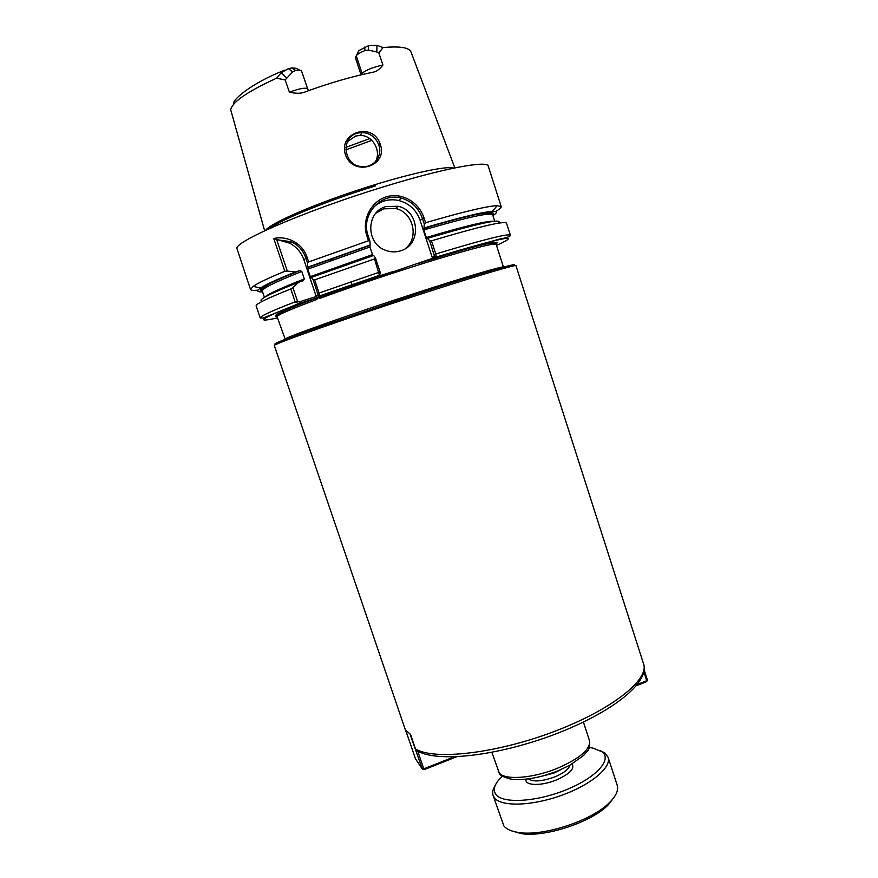 <?xml version="1.0" encoding="UTF-8"?>
<svg xmlns="http://www.w3.org/2000/svg" width="878" height="878" viewBox="0 0 878 878"><rect width="100%" height="100%" fill="white"/><g stroke="black" fill="none" stroke-linecap="round" stroke-linejoin="round"><path stroke-width="1.32" d="M496.498 245.423C523.782 233.043 503.665 236.939 436.136 257.111L318.11 297.39L319.833 298.366L317.858 297.576L316.848 299.464L315.981 298.18C283.813 310.252 270.808 316.278 276.954 316.245M277.119 239.782L290.728 241.669C297.664 244.413 302.669 249.736 305.753 257.671L307.585 263.126L308.672 261.907L307.037 257.067C301.033 240.067 283.374 235.897 273.771 238.564L289.74 243.184C296.599 246.97 301.33 252.535 303.92 259.877L316.245 296.523L299.277 301.867L297.455 301.055L292.89 287.534L290.805 288.95L295.173 301.845L298.498 303.711L315.981 298.18M391.017 272.18L377.694 276.449L379.362 275.33L319.954 295.886L314.697 279.852L313.194 279.797L318.066 294.887L316.245 296.523L317.891 297.565M318.11 297.39L319.954 295.886L319.405 295.601L319.976 295.853M408.95 739.671L405.384 729.947L410.52 734.37L415.47 748.901L417.862 751.195M416.37 750.328C436.234 763.169 496.926 756.112 554.336 734.513C611.505 712.76 649.83 682.963 643.585 663.922L515.968 265.727C516.868 264.048 475.646 276.241 417.763 295.107C346.645 318.209 276.274 343.024 274.265 345.394L405.384 729.947M423.602 229.004L431.592 226.03M308.694 90.621L307.618 88.722C305.423 87.438 299.354 88.59 289.4 92.157C295.546 93.573 300.441 93.628 304.095 92.311C328.537 83.267 351.672 76.54 373.49 72.117C376.728 71.425 379.867 69.055 382.929 65.016C372.952 67.233 366.038 69.988 362.197 73.28L361.407 74.762M308.365 90.741L307.563 89.161M362.46 74.509L356.259 55.841C357.159 54.348 360.024 52.603 364.853 50.584L368.453 50.079L376.816 52L376.969 45.25L368.551 45.656L358.861 50.639L355.392 57.586L361.045 74.839M300.024 70.273L296.149 68.308L291.924 67.924L288.401 68.649L281.114 72.775L276.581 78.208L285.152 79.931L292.67 71.864L295.557 70.503C299.157 69.977 301.165 70.163 301.571 71.052L301.593 71.107M281.114 72.775L286.634 77.977M376.805 52L378.857 52.91L383.071 47.566L376.969 45.25M382.929 65.016L378.857 52.91M453.827 168.104C446.353 165.349 404.012 174.821 356.819 190.449C309.616 206.045 269.974 223.681 265.606 230.343M285.152 79.931L289.4 92.157M380.251 144.222C372.93 121.252 337.602 132.249 345.57 155.11C353.593 177.246 388.559 166.107 380.251 144.222L378.78 144.914C383.049 156.416 373.326 168.225 361.549 166.546C343.649 165.843 340.214 137.319 357.39 133.138L362.175 132.501C370.143 133.072 375.674 137.209 378.78 144.914M273.771 238.564L284.823 271.269L287.315 271.072L276.636 239.485M292.89 287.534L298.871 282.167L302.943 280.883L304.315 278.941L301.802 271.467L299.848 270.6L295.436 271.971L287.315 271.072M284.823 271.269C268.514 278.008 257.967 283.034 253.193 286.349L250.504 289.477C250.899 290.431 253.413 290.64 258.033 290.102M260.59 289.762L262.072 289.531M295.436 271.971C277.272 279.248 265.617 284.615 260.437 288.072C256.244 290.969 256.947 292.198 262.544 291.77M495.532 211.554C499.571 209.227 501.459 207.57 501.206 206.571L497.189 205.661C486.873 206.121 463.002 211.807 425.578 222.738L423.975 217.854C418.949 202.116 401.773 192.008 386.364 196.826C370.911 201.523 361.538 220.016 366.861 235.82L368.497 240.737L308.672 261.907M447.1 232.582L456.922 228.774M330.227 260.777L330.117 259.153M374.522 258.933L379.428 275.242L380.361 273.332L380.075 271.917L375.422 257.858L374.522 258.933L314.697 279.852M375.422 257.858L373.6 255.454L311.383 277.382L313.194 279.797M319.987 295.787L379.362 275.33M307.585 263.126L307.783 269.14L310.307 276.636L310.966 277.81L311.383 277.382M372.909 255.685L369.912 246.992L370.132 245.006L307.926 267.099M370.132 245.006L369.934 241.252L368.047 235.545C360.54 214.682 381.03 192.041 401.268 198.099C411.508 201.073 418.565 207.845 422.45 218.435L424.293 224.109L425.578 222.738M368.497 240.737L369.934 241.252M375.158 161.98C381.897 151.894 373.018 135.168 360.254 135.421L355.524 136.068L347.479 141.643M424.293 224.109L423.833 229.937L426.313 237.521L429.682 240.594L434.401 256.124L436.19 257.067L435.773 254.005L431.471 240.813L429.682 240.594M492.909 215.582C497.661 212.586 497.497 211.181 492.393 211.368C482.45 211.971 459.732 217.481 424.261 227.907M434.401 256.124L432.228 257.441L434.006 258.384M434.347 256.156L436.19 257.067M436.223 257.002L498.978 239.222C506.65 237.806 510.458 236.478 510.392 235.26L506.518 223.155C504.422 220.685 479.41 226.568 431.471 240.813M498.463 223.166C503.522 217.887 479.915 222.924 427.652 238.289M290.805 288.95C267.175 298.366 255.619 304.04 256.135 305.961L260.239 317.99C259.844 316.387 271.478 311.01 295.173 301.845L297.455 301.055M298.871 282.167C268.438 294.251 256.354 300.583 262.61 301.165M331.39 258.692L331.478 260.327M332.619 258.242L332.74 259.866M405.296 248.672C419.475 237.949 413.329 212.213 395.627 208.514L383.664 208.821L375.905 213.145M385.958 206.549L398.063 206.253C419.925 210.687 421.802 245.225 400.533 250.845C395.407 252.414 390.315 252.195 385.233 250.186C365.599 243.25 366.104 211.664 385.958 206.549M373.633 207.065C380.865 200.733 389.239 198.538 398.755 200.502C409.225 203.356 416.337 209.952 420.09 220.29L432.228 257.441M647.404 680.022L646.647 681.646L647.404 680.022L644.189 669.969M643.892 671.911L646.713 680.724L637.527 684.357M636.473 685.663L646.647 681.646M410.015 734.074L422.307 768.996L423.767 768.865L423.942 769.721L422.307 768.996L415.47 758.811L405.834 730.551M454.069 756.891L423.767 768.865L417.719 751.118M423.942 769.721L456.615 756.792M614.391 796.862L608.355 804.742C591.86 822.104 544.733 837.7 521.137 833.595L511.6 830.862M600.278 750.547L605.14 753.181L608.103 757.308L617.201 785.239C618.705 790.09 616.213 795.786 609.738 802.327C592.54 820.425 543.186 836.745 518.591 832.476C511.38 831.411 506.474 829.216 503.851 825.891L493.052 795.358C492.108 792.384 492.854 789.015 495.313 785.261M589.215 747.485L592.343 747.924L602.121 751.787C612.339 759.558 596.294 777.601 566.387 789.695C536.601 801.932 503.006 803.897 496.015 794.59C492.767 790.255 494.138 784.866 500.12 778.435L502.37 776.207M608.103 757.308C611.757 767.339 590.971 784.866 561.272 795.446C531.64 806.125 501.25 806.871 494.457 797.872L493.052 795.358M495.938 243.832C503.928 238.794 473.099 246.18 420.847 262.61M316.343 298.092C296.544 305.434 284.022 310.658 278.798 313.775C276.757 315.608 276.186 316.607 277.086 316.771L277.393 316.179C279.906 313.907 293.054 308.332 316.848 299.464M319.833 298.366C352.276 286.437 399.611 270.6 436.388 259.383C474.515 247.892 494.435 242.866 496.147 244.325C496.707 239.42 465.559 249.056 418.883 263.257M299.277 301.867L299.277 303.547C260.755 318.538 253.479 323.313 277.459 317.858M496.147 244.325L503.478 267.121C504.224 265.507 466.657 276.526 414.471 293.515C350.926 314.126 287.644 336.537 285.163 339.029L277.086 316.771M643.585 663.922C649.533 679.561 611.648 709.951 553.414 731.802C495.291 753.774 433.644 760.469 415.47 748.901M512.192 266.21C525.395 260.272 483.899 272.07 417.05 293.845L306.784 331.269C279.731 341.081 269.886 345.295 277.25 343.913M583.431 722.089L589.522 740.747C590.653 749.241 579.908 758.438 557.3 768.327C532.913 778.38 504.828 780.399 499.286 773.013L491.867 752.38M291.924 67.924L295.557 70.503M292.67 71.864L288.445 68.638M368.497 45.678L368.453 50.079M364.853 50.584L364.831 47.006M276.581 78.208C247.914 91.279 232.604 101.749 230.662 109.618L264.662 230.782M454.848 167.885L411.08 52.164C409.433 47.533 400.094 45.996 383.071 47.566M303.92 259.877L307.037 257.067M501.206 206.571L488.278 166.183C487.85 160.125 443.653 168.214 383.115 186.959C308.463 209.743 236.851 240.473 236.862 248.2L250.504 289.477M289.729 243.184L290.728 241.669M317.792 293.482L380.075 271.917M318.066 294.887L319.405 295.601L318.034 295.041M319.833 295.985L318.023 295.052M300.056 301.725L300.386 303.184M275.429 315.981L276.998 315.608M369.66 245.412L307.519 267.56M369.912 246.992L307.783 269.14M372.437 254.631L310.307 276.636M345.767 149.908L371.811 140.37M368.047 235.545L366.861 235.82M420.09 220.29L423.975 217.854M434.237 254.565L435.773 254.005C483.58 239.529 508.461 233.274 510.392 235.249M299.497 270.687C268.306 283.232 255.882 289.97 262.248 290.881M282.584 287.786L287.984 286.524M301.802 271.467C274.979 282.123 261.809 288.642 262.292 291.013C260.514 287.622 273.025 280.817 299.848 270.6M277.646 289.981L281.783 289.114M304.315 278.941C281.004 288.039 267.933 294.053 265.101 296.994M345.833 147.372L369.715 138.614M375.532 185.906C328.548 200.25 280.378 219.862 269.294 228.664M469.368 226.535L474.449 224.329M492.624 214.693C497.453 209.118 474.46 213.672 423.657 228.357M475.887 224.922L479.728 223.155M423.613 228.401C468.018 214.934 491.032 210.413 492.668 214.825C490.55 212.147 467.601 217.184 423.833 229.937M493.974 221.3C487.916 220.565 465.362 225.975 426.313 237.521M555.708 771.74L543.723 775.702M561.294 769.435L553.755 773.178L537.863 777.184M569.866 765.21C568.911 769.117 563.939 772.991 554.962 776.832C542.132 781.464 533.297 782.155 528.468 778.907M571.973 764.014C575.002 768.579 569.833 773.88 556.476 779.916C541.199 786.315 524.265 785.755 526.054 779.203M318.099 297.444L392.927 271.587M408.918 297.993L408.127 295.579M379.109 307.849L378.308 305.445M589.522 740.747C589.862 746.53 589.072 750.042 587.173 751.294L583.749 755.299L570.096 765.078L557.782 770.928C539.904 777.853 524.331 780.608 511.04 779.17C497.749 775.669 499.977 773.496 498.089 770.983M301.571 71.063L307.618 88.722M233.68 104.208C231.133 101.113 249.681 83.849 284.604 70.207M260.437 288.072L253.193 286.349M298.498 303.711L263.29 317.99L260.239 317.99M369.638 245.456L307.487 267.614M360.254 135.421L362.175 132.501M492.393 211.368L497.189 205.661M379.461 275.055L380.361 273.332M262.292 291.013L264.454 297.368M395.627 208.514L398.063 206.253M401.268 198.099L398.755 200.502M351.057 281.651L352.034 284.582M352.254 285.229L352.726 286.667M492.668 214.825L494.72 221.212M608.355 804.742L609.738 802.327M521.137 833.595L518.591 832.476"/></g></svg>
